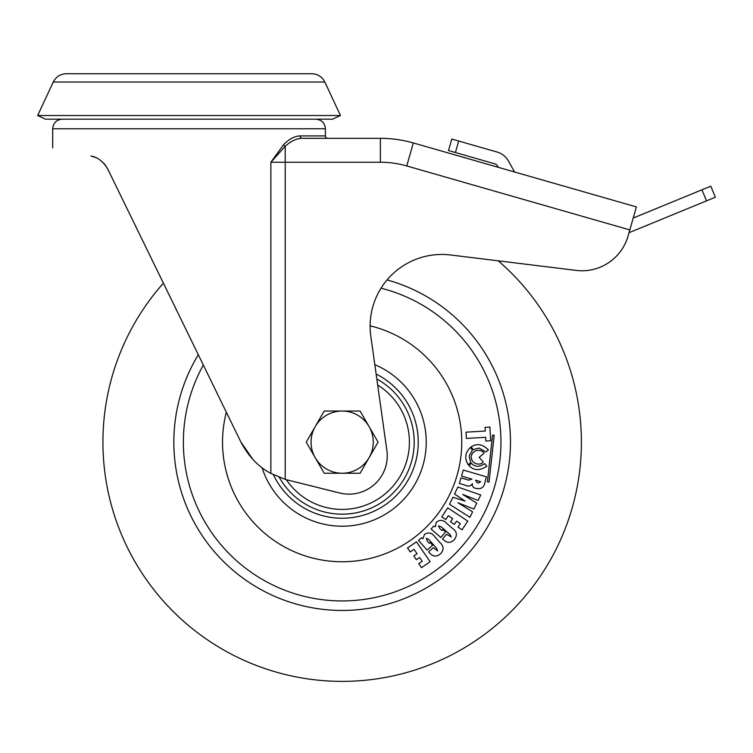 <?xml version="1.0" encoding="UTF-8"?>
<svg xmlns="http://www.w3.org/2000/svg" width="753" height="753" viewBox="0 0 753 753"><rect width="100%" height="100%" fill="white"/><g stroke="black" fill="none" stroke-linecap="round" stroke-linejoin="round"><path stroke-width="1.13" d="M110.098 73.728L267.993 73.728M53.275 82.021C56.004 76.74 60.344 73.973 66.283 73.728L311.817 73.728C317.757 73.973 322.086 76.74 324.825 82.021L53.275 82.021L37.65 115.52L340.441 115.52L332.581 119.181L45.509 119.181L37.65 115.52M104.535 164.163L107.717 168.992M302.141 138.326C296.484 138.439 290.837 141.103 285.218 146.317L270.864 162.243L283.561 144.727C289.067 139.004 294.611 136.067 300.193 135.926A2.391 1.948 90 0 0 302.141 138.326L380.369 138.326A119.614 119.614 0 0 1 413.331 142.957L636.407 206.924L629.809 229.919L406.742 165.952A95.687 95.687 0 0 0 380.369 162.243L285.218 162.243L285.218 479.36L270.864 473.411C258.439 466.869 248.434 456.374 240.838 441.926L107.82 169.199L104.554 164.182M103.858 163.392L100.121 160.069M96.008 157.697L94.774 157.17M380.369 162.243L380.369 138.326L327.8 138.326A2.391 2.391 0 0 1 325.409 135.926L300.193 135.926M514.525 171.976L508.529 161.151A19.136 19.136 0 0 0 497.065 152.031L458.69 141.027L455.396 152.53L494.721 163.806A4.782 4.782 0 0 1 497.582 166.084L498.26 167.307M163.401 283.156A239.228 239.228 0 0 0 238.786 657.887A239.228 239.228 0 0 0 498.213 260.82L576.214 270.402A47.844 47.844 0 0 0 628.04 236.103L629.809 229.919M285.218 479.36A71.77 71.77 0 0 0 287.985 480.103L339.725 493.008A38.281 38.281 0 0 0 386.882 450.539L370.815 336.205A71.77 71.77 0 0 1 450.633 254.985L576.214 270.402M107.82 169.199C103.321 161.537 97.702 157.151 90.962 156.031C41.057 145.423 41.057 145.423 90.962 156.031L95 157.255M104.432 164.041L106.22 166.404M240.838 441.926L252.904 459.471M270.864 473.411L270.864 162.243L285.218 162.243L285.218 146.317A2.391 1.308 42.9 0 1 283.561 144.727M455.396 152.53L448.496 150.553L451.791 139.051L458.69 141.027M629.009 232.705A19.136 19.136 0 0 0 629.113 232.658L706.502 200.872L701.956 189.803L633.217 218.041M701.956 189.803L710.804 186.17L715.35 197.23L706.502 200.872M370.118 325.842A119.614 119.614 0 0 1 450.021 493.827A119.614 119.614 0 0 1 226.342 412.211M489.892 427.064L490.683 440.759L485.864 441.042L485.647 437.314L466.361 438.434L466.003 432.166L485.28 431.045L485.073 427.346L489.892 427.064M463.302 470.041L486.438 476.847L485.186 481.111C484.508 487.069 481.506 489.506 476.169 488.424C473.289 487.963 472.027 486.391 472.395 483.708C470.691 486.24 468.375 486.758 465.448 485.271L459.349 483.473L460.996 477.882L468.677 480.15L471.962 479.124L461.523 476.056L463.302 470.041M480.706 481.704L475.557 480.188L477.11 482.635L478.381 483.002L480.706 481.704M472.573 511.814L469.919 517.283L449.513 504.284L452.92 497.262L465.062 501.065L454.501 494.015L457.899 487.031L480.734 495.013L478.08 500.472L462.69 494.439L476.762 503.183L473.929 509.028L457.984 502.806L472.573 511.814M447.743 507.842L467.782 521.104L462.031 529.792L458.022 527.138L460.318 523.664L456.525 521.151L454.37 524.399L450.558 521.885L452.713 518.629L448.299 515.711L445.767 519.532L441.757 516.878L447.743 507.842M443.31 539.656L442.529 538.979L446.623 534.263L451.282 536.955L449.87 534.414L441.183 526.865L438.5 525.914L439.874 528.662L442.02 530.526L442.849 529.575L445.607 531.966L440.806 537.482L431.083 529.03L433.662 526.065L435.338 526.761L436.222 522.356C439.912 519.401 443.442 519.777 446.802 523.486L452.186 528.164C456.817 531.326 457.579 535.101 454.473 539.477C450.849 543.261 447.122 543.318 443.31 539.656M429.332 552.58L428.636 551.798L433.333 547.638L437.625 550.923L436.542 548.203L428.852 539.543L426.32 538.254L427.327 541.162L429.229 543.308L430.17 542.461L432.608 545.21L427.12 550.085L418.517 540.4L421.464 537.774L423.045 538.687L424.504 534.404C428.561 531.938 432.034 532.766 434.905 536.908L439.667 542.273C443.875 546.019 444.148 549.878 440.486 553.85C436.382 557.145 432.664 556.731 429.332 552.58M416.484 541.821L430.123 561.747L421.482 567.668L418.753 563.677L422.217 561.305L419.628 557.531L416.39 559.743L413.802 555.959L417.04 553.737L414.037 549.361L410.234 551.958L407.505 547.968L416.484 541.821M494.194 435.262L492.575 435.083L487.407 481.845L489.026 482.024L494.194 435.262M488.424 449.983C482.664 444.166 476.922 443.122 471.199 446.849L473.1 449.56L479.2 448.063L485.76 451.998L488.424 449.983M483.934 453.428C483.501 450.115 473.355 447.517 471.209 456.412C471.303 465.542 481.92 465.307 483.134 461.937L479.181 457.269L483.934 453.428M471.35 463.236L468.959 465.561C473.825 470.7 479.793 470.907 486.88 466.182L484.678 463.632C479.397 467.246 474.955 467.114 471.35 463.236M470.747 462.493L469.1 456.158L472.338 450.125L470.437 447.404C465.025 452.769 464.319 458.577 468.338 464.836L470.747 462.493M315.225 457.692A31.099 31.099 0 0 1 342.154 411.044L324.195 411.044L306.245 442.143L324.195 473.242L342.154 473.242A31.099 31.099 0 0 1 315.225 457.692M369.083 457.692A31.099 31.099 0 0 1 342.154 473.242L360.113 473.242L378.062 442.143L369.083 426.593A31.099 31.099 0 0 1 369.083 457.692M369.083 426.593A31.099 31.099 0 0 0 342.154 411.044L360.113 411.044L369.083 426.593M315.836 119.181C321.653 119.755 324.844 122.937 325.409 128.754L52.691 128.754L52.691 147.889M380.369 138.326A119.614 119.614 0 0 1 413.331 142.957L406.742 165.952M387.051 279.918A168.324 168.324 0 0 1 493.949 514.873A168.324 168.324 0 0 1 269.423 593.938A168.324 168.324 0 0 1 198.312 354.729M286.328 479.67A67.262 67.262 0 0 0 401.133 474.484A67.262 67.262 0 0 0 377.677 385.028M376.829 378.994A72.043 72.043 0 0 1 406.234 475.058A72.043 72.043 0 0 1 279.297 477.346M203.338 365.036A158.798 158.798 0 0 0 273.537 585.345A158.798 158.798 0 0 0 485.356 510.76A158.798 158.798 0 0 0 381.027 288.183M273.395 474.729A76.091 76.091 0 0 0 410.507 475.576A76.091 76.091 0 0 0 376.142 374.062M374.815 364.678A84.072 84.072 0 0 1 417.971 478.466A84.072 84.072 0 0 1 262.072 467.726M325.409 128.754L325.409 135.926M52.691 128.754C53.256 122.937 56.447 119.755 62.254 119.181M324.825 82.021L340.441 115.52"/></g></svg>
